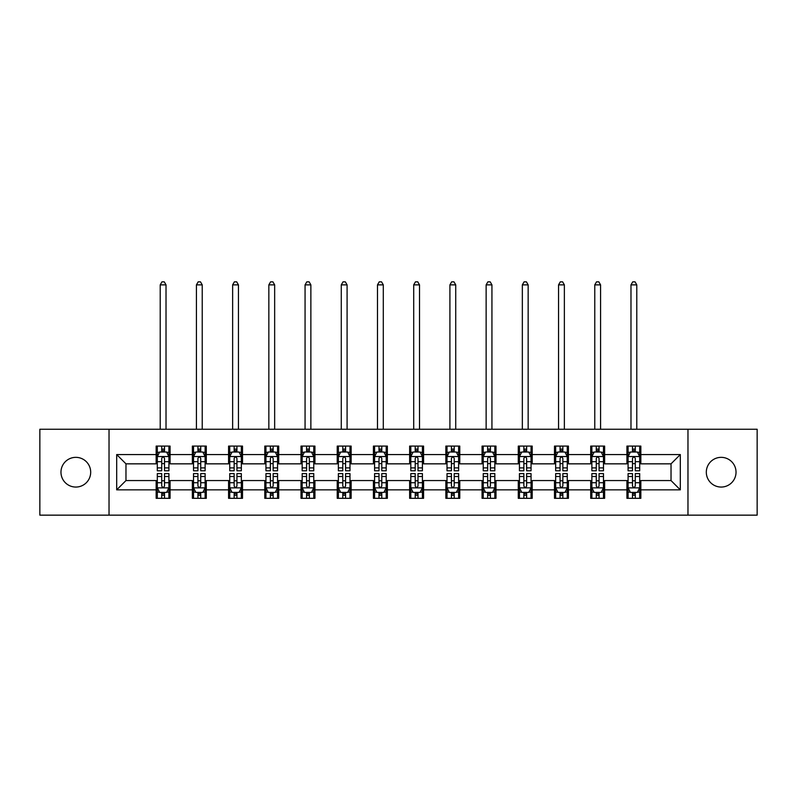 <?xml version="1.0" encoding="UTF-8"?>
<svg xmlns="http://www.w3.org/2000/svg" width="797" height="797" viewBox="0 0 797 797"><rect width="100%" height="100%" fill="white"/><g stroke="black" fill="none" stroke-linecap="round" stroke-linejoin="round"><path stroke-width="1.2" d="M721.165 457.348A14.854 14.854 0 0 0 706.311 472.203A14.854 14.854 0 0 0 721.165 487.057A14.854 14.854 0 0 0 736.029 472.203A14.854 14.854 0 0 0 721.165 457.348M75.835 457.348A14.854 14.854 0 0 0 60.971 472.203A14.854 14.854 0 0 0 75.835 487.057A14.854 14.854 0 0 0 90.689 472.203A14.854 14.854 0 0 0 75.835 457.348M687.97 515.151L757.15 515.151L757.15 429.254L687.97 429.254L687.97 515.151L109.03 515.151L109.03 429.254L39.85 429.254L39.85 515.151L109.03 515.151M687.97 429.254L109.03 429.254M640.848 454.559L640.848 446.091L626.92 446.091L626.92 454.559L604.634 454.559L604.634 446.091L590.707 446.091L590.707 454.559L568.42 454.559L568.42 446.091L554.493 446.091L554.493 454.559L532.207 454.559L532.207 446.091L518.279 446.091L518.279 454.559L495.993 454.559L495.993 446.091L482.065 446.091L482.065 454.559L459.779 454.559L459.779 446.091L445.852 446.091L445.852 454.559L423.576 454.559L423.576 446.091L409.638 446.091L409.638 454.559L387.362 454.559L387.362 446.091L373.424 446.091L373.424 454.559L351.148 454.559L351.148 446.091L337.221 446.091L337.221 454.559L314.935 454.559L314.935 446.091L301.007 446.091L301.007 454.559L278.721 454.559L278.721 446.091L264.793 446.091L264.793 454.559L242.507 454.559L242.507 446.091L228.58 446.091L228.58 454.559L206.293 454.559L206.293 446.091L192.366 446.091L192.366 454.559L170.08 454.559L170.08 446.091L156.152 446.091L156.152 454.559L116.691 454.559L116.691 489.846L125.976 480.561L156.152 480.561L156.152 498.314L170.08 498.314L170.08 480.561L192.366 480.561L192.366 498.314L206.293 498.314L206.293 480.561L228.58 480.561L228.58 498.314L242.507 498.314L242.507 480.561L264.793 480.561L264.793 498.314L278.721 498.314L278.721 480.561L301.007 480.561L301.007 498.314L314.935 498.314L314.935 480.561L337.221 480.561L337.221 498.314L351.148 498.314L351.148 480.561L373.424 480.561L373.424 498.314L387.362 498.314L387.362 480.561L409.638 480.561L409.638 498.314L423.576 498.314L423.576 480.561L445.852 480.561L445.852 498.314L459.779 498.314L459.779 480.561L482.065 480.561L482.065 498.314L495.993 498.314L495.993 480.561L518.279 480.561L518.279 498.314L532.207 498.314L532.207 480.561L554.493 480.561L554.493 498.314L568.42 498.314L568.42 480.561L590.707 480.561L590.707 498.314L604.634 498.314L604.634 480.561L626.92 480.561L626.92 498.314L640.848 498.314L640.848 480.561L671.024 480.561L671.024 463.844L640.848 463.844L640.848 454.559L680.309 454.559L680.309 489.846L640.848 489.846M626.92 489.846L604.634 489.846M590.707 489.846L568.42 489.846M554.493 489.846L532.207 489.846M518.279 489.846L495.993 489.846M482.065 489.846L459.779 489.846M445.852 489.846L423.576 489.846M409.638 489.846L387.362 489.846M373.424 489.846L351.148 489.846M337.221 489.846L314.935 489.846M301.007 489.846L278.721 489.846M264.793 489.846L242.507 489.846M228.58 489.846L206.293 489.846M192.366 489.846L170.08 489.846M156.152 489.846L116.691 489.846M626.92 454.559L626.92 463.844L604.634 463.844L604.634 454.559M590.707 454.559L590.707 463.844L568.42 463.844L568.42 454.559M554.493 454.559L554.493 463.844L532.207 463.844L532.207 454.559M518.279 454.559L518.279 463.844L495.993 463.844L495.993 454.559M482.065 454.559L482.065 463.844L459.779 463.844L459.779 454.559M445.852 454.559L445.852 463.844L423.576 463.844L423.576 454.559M409.638 454.559L409.638 463.844L387.362 463.844L387.362 454.559M373.424 454.559L373.424 463.844L351.148 463.844L351.148 454.559M337.221 454.559L337.221 463.844L314.935 463.844L314.935 454.559M301.007 454.559L301.007 463.844L278.721 463.844L278.721 454.559M264.793 454.559L264.793 463.844L242.507 463.844L242.507 454.559M228.58 454.559L228.58 463.844L206.293 463.844L206.293 454.559M192.366 454.559L192.366 463.844L170.08 463.844L170.08 454.559M156.152 454.559L156.152 463.844L125.976 463.844L116.691 454.559M125.976 463.844L125.976 480.561M680.309 489.846L671.024 480.561M671.024 463.844L680.309 454.559M156.152 451.889L157.308 451.889M161.721 451.889L164.511 451.889M168.914 451.889L170.08 451.889M156.152 463.615L157.308 463.615M161.721 463.615L164.511 463.615M168.914 463.615L170.08 463.615M156.152 480.79L157.308 480.79M161.721 480.79L164.511 480.79M168.914 480.79L170.08 480.79M156.152 492.516L157.308 492.516M161.721 492.516L164.511 492.516M168.914 492.516L170.08 492.516M192.366 480.79L193.522 480.79M197.935 480.79L200.724 480.79M205.128 480.79L206.293 480.79M192.366 492.516L193.522 492.516M197.935 492.516L200.724 492.516M205.128 492.516L206.293 492.516M192.366 451.889L193.522 451.889M197.935 451.889L200.724 451.889M205.128 451.889L206.293 451.889M192.366 463.615L193.522 463.615M197.935 463.615L200.724 463.615M205.128 463.615L206.293 463.615M228.58 480.79L229.735 480.79M234.149 480.79L236.938 480.79M241.342 480.79L242.507 480.79M228.58 492.516L229.735 492.516M234.149 492.516L236.938 492.516M241.342 492.516L242.507 492.516M228.58 451.889L229.735 451.889M234.149 451.889L236.938 451.889M241.342 451.889L242.507 451.889M228.58 463.615L229.735 463.615M234.149 463.615L236.938 463.615M241.342 463.615L242.507 463.615M264.793 480.79L265.949 480.79M270.362 480.79L273.142 480.79M277.555 480.79L278.721 480.79M264.793 492.516L265.949 492.516M270.362 492.516L273.142 492.516M277.555 492.516L278.721 492.516M264.793 451.889L265.949 451.889M270.362 451.889L273.142 451.889M277.555 451.889L278.721 451.889M264.793 463.615L265.949 463.615M270.362 463.615L273.142 463.615M277.555 463.615L278.721 463.615M301.007 480.79L302.163 480.79M306.576 480.79L309.356 480.79M313.769 480.79L314.935 480.79M301.007 492.516L302.163 492.516M306.576 492.516L309.356 492.516M313.769 492.516L314.935 492.516M301.007 451.889L302.163 451.889M306.576 451.889L309.356 451.889M313.769 451.889L314.935 451.889M301.007 463.615L302.163 463.615M306.576 463.615L309.356 463.615M313.769 463.615L314.935 463.615M337.221 480.79L338.376 480.79M342.79 480.79L345.569 480.79M349.983 480.79L351.148 480.79M337.221 492.516L338.376 492.516M342.79 492.516L345.569 492.516M349.983 492.516L351.148 492.516M337.221 451.889L338.376 451.889M342.79 451.889L345.569 451.889M349.983 451.889L351.148 451.889M337.221 463.615L338.376 463.615M342.79 463.615L345.569 463.615M349.983 463.615L351.148 463.615M373.424 480.79L374.59 480.79M379.003 480.79L381.783 480.79M386.196 480.79L387.362 480.79M373.424 492.516L374.59 492.516M379.003 492.516L381.783 492.516M386.196 492.516L387.362 492.516M373.424 451.889L374.59 451.889M379.003 451.889L381.783 451.889M386.196 451.889L387.362 451.889M373.424 463.615L374.59 463.615M379.003 463.615L381.783 463.615M386.196 463.615L387.362 463.615M409.638 480.79L410.804 480.79M415.217 480.79L417.997 480.79M422.41 480.79L423.576 480.79M409.638 492.516L410.804 492.516M415.217 492.516L417.997 492.516M422.41 492.516L423.576 492.516M409.638 451.889L410.804 451.889M415.217 451.889L417.997 451.889M422.41 451.889L423.576 451.889M409.638 463.615L410.804 463.615M415.217 463.615L417.997 463.615M422.41 463.615L423.576 463.615M445.852 480.79L447.017 480.79M451.431 480.79L454.21 480.79M458.624 480.79L459.779 480.79M445.852 492.516L447.017 492.516M451.431 492.516L454.21 492.516M458.624 492.516L459.779 492.516M445.852 451.889L447.017 451.889M451.431 451.889L454.21 451.889M458.624 451.889L459.779 451.889M445.852 463.615L447.017 463.615M451.431 463.615L454.21 463.615M458.624 463.615L459.779 463.615M482.065 480.79L483.231 480.79M487.644 480.79L490.424 480.79M494.837 480.79L495.993 480.79M482.065 492.516L483.231 492.516M487.644 492.516L490.424 492.516M494.837 492.516L495.993 492.516M482.065 451.889L483.231 451.889M487.644 451.889L490.424 451.889M494.837 451.889L495.993 451.889M482.065 463.615L483.231 463.615M487.644 463.615L490.424 463.615M494.837 463.615L495.993 463.615M518.279 480.79L519.445 480.79M523.858 480.79L526.638 480.79M531.051 480.79L532.207 480.79M518.279 492.516L519.445 492.516M523.858 492.516L526.638 492.516M531.051 492.516L532.207 492.516M518.279 451.889L519.445 451.889M523.858 451.889L526.638 451.889M531.051 451.889L532.207 451.889M518.279 463.615L519.445 463.615M523.858 463.615L526.638 463.615M531.051 463.615L532.207 463.615M554.493 480.79L555.658 480.79M560.062 480.79L562.851 480.79M567.265 480.79L568.42 480.79M554.493 492.516L555.658 492.516M560.062 492.516L562.851 492.516M567.265 492.516L568.42 492.516M554.493 451.889L555.658 451.889M560.062 451.889L562.851 451.889M567.265 451.889L568.42 451.889M554.493 463.615L555.658 463.615M560.062 463.615L562.851 463.615M567.265 463.615L568.42 463.615M590.707 480.79L591.872 480.79M596.276 480.79L599.065 480.79M603.478 480.79L604.634 480.79M590.707 492.516L591.872 492.516M596.276 492.516L599.065 492.516M603.478 492.516L604.634 492.516M590.707 451.889L591.872 451.889M596.276 451.889L599.065 451.889M603.478 451.889L604.634 451.889M590.707 463.615L591.872 463.615M596.276 463.615L599.065 463.615M603.478 463.615L604.634 463.615M626.92 480.79L628.086 480.79M632.489 480.79L635.279 480.79M639.692 480.79L640.848 480.79M626.92 492.516L628.086 492.516M632.489 492.516L635.279 492.516M639.692 492.516L640.848 492.516M626.92 451.889L628.086 451.889M632.489 451.889L635.279 451.889M639.692 451.889L640.848 451.889M626.92 463.615L628.086 463.615M632.489 463.615L635.279 463.615M639.692 463.615L640.848 463.615M164.511 449.11L161.721 449.11M168.914 467.899L164.511 467.899L164.511 470.808L168.914 470.808L168.914 456.651L166.593 452.009L159.629 452.009L157.308 456.651L157.308 470.808L161.721 470.808L161.721 467.899L157.308 467.899M157.308 456.651L157.308 446.091M168.914 456.651L168.914 446.091M161.721 452.009L161.721 446.091M164.511 446.091L164.511 452.009M164.511 467.899L164.511 458.395C163.584 456.601 162.648 456.601 161.721 458.395L161.721 467.899M166.015 429.254L166.015 284.868L160.217 284.868L160.217 429.254M160.217 284.868L161.95 281.849L164.272 281.849L166.015 284.868M161.721 495.306L164.511 495.306M157.308 476.506L161.721 476.506L161.721 473.597L157.308 473.597L157.308 487.754L159.629 492.397L166.593 492.397L168.914 487.754L168.914 473.597L164.511 473.597L164.511 476.506L168.914 476.506M168.914 487.754L168.914 498.314M157.308 487.754L157.308 498.314M164.511 492.397L164.511 498.314M161.721 498.314L161.721 492.397M161.721 476.506L161.721 486.011C162.648 487.804 163.574 487.804 164.511 486.011L164.511 476.506M200.724 449.11L197.935 449.11M205.128 467.899L200.724 467.899L200.724 470.808L205.128 470.808L205.128 456.651L202.807 452.009L195.843 452.009L193.522 456.651L193.522 470.808L197.935 470.808L197.935 467.899L193.522 467.899M193.522 456.651L193.522 446.091M205.128 456.651L205.128 446.091M197.935 452.009L197.935 446.091M200.724 446.091L200.724 452.009M200.724 467.899L200.724 458.395C199.788 456.601 198.861 456.601 197.935 458.395L197.935 467.899M202.229 429.254L202.229 284.868L196.431 284.868L196.431 429.254M196.431 284.868L198.164 281.849L200.485 281.849L202.229 284.868M236.938 449.11L234.149 449.11M241.342 467.899L236.938 467.899L236.938 470.808L241.342 470.808L241.342 456.651L239.02 452.009L232.057 452.009L229.735 456.651L229.735 470.808L234.149 470.808L234.149 467.899L229.735 467.899M229.735 456.651L229.735 446.091M241.342 456.651L241.342 446.091M234.149 452.009L234.149 446.091M236.938 446.091L236.938 452.009M236.938 467.899L236.938 458.395C236.002 456.601 235.075 456.601 234.149 458.395L234.149 467.899M238.442 429.254L238.442 284.868L232.634 284.868L232.634 429.254M232.634 284.868L234.378 281.849L236.699 281.849L238.442 284.868M197.935 495.306L200.724 495.306M193.522 476.506L197.935 476.506L197.935 473.597L193.522 473.597L193.522 487.754L195.843 492.397L202.807 492.397L205.128 487.754L205.128 473.597L200.724 473.597L200.724 476.506L205.128 476.506M205.128 487.754L205.128 498.314M193.522 487.754L193.522 498.314M200.724 492.397L200.724 498.314M197.935 498.314L197.935 492.397M197.935 476.506L197.935 486.011C198.861 487.804 199.788 487.804 200.724 486.011L200.724 476.506M234.149 495.306L236.938 495.306M229.735 476.506L234.149 476.506L234.149 473.597L229.735 473.597L229.735 487.754L232.057 492.397L239.02 492.397L241.342 487.754L241.342 473.597L236.938 473.597L236.938 476.506L241.342 476.506M241.342 487.754L241.342 498.314M229.735 487.754L229.735 498.314M236.938 492.397L236.938 498.314M234.149 498.314L234.149 492.397M234.149 476.506L234.149 486.011C235.075 487.804 236.002 487.804 236.938 486.011L236.938 476.506M273.142 449.11L270.362 449.11M277.555 467.899L273.142 467.899L273.142 470.808L277.555 470.808L277.555 456.651L275.234 452.009L268.27 452.009L265.949 456.651L265.949 470.808L270.362 470.808L270.362 467.899L265.949 467.899M265.949 456.651L265.949 446.091M277.555 456.651L277.555 446.091M270.362 452.009L270.362 446.091M273.142 446.091L273.142 452.009M273.142 467.899L273.142 458.395C272.215 456.601 271.289 456.601 270.362 458.395L270.362 467.899M274.656 429.254L274.656 284.868L268.848 284.868L268.848 429.254M268.848 284.868L270.591 281.849L272.913 281.849L274.656 284.868M309.356 449.11L306.576 449.11M313.769 467.899L309.356 467.899L309.356 470.808L313.769 470.808L313.769 456.651L311.448 452.009L304.484 452.009L302.163 456.651L302.163 470.808L306.576 470.808L306.576 467.899L302.163 467.899M302.163 456.651L302.163 446.091M313.769 456.651L313.769 446.091M306.576 452.009L306.576 446.091M309.356 446.091L309.356 452.009M309.356 467.899L309.356 458.395C308.429 456.601 307.503 456.601 306.576 458.395L306.576 467.899M310.87 429.254L310.87 284.868L305.062 284.868L305.062 429.254M305.062 284.868L306.805 281.849L309.126 281.849L310.87 284.868M345.569 449.11L342.79 449.11M349.983 467.899L345.569 467.899L345.569 470.808L349.983 470.808L349.983 456.651L347.661 452.009L340.698 452.009L338.376 456.651L338.376 470.808L342.79 470.808L342.79 467.899L338.376 467.899M338.376 456.651L338.376 446.091M349.983 456.651L349.983 446.091M342.79 452.009L342.79 446.091M345.569 446.091L345.569 452.009M345.569 467.899L345.569 458.395C344.643 456.601 343.716 456.601 342.79 458.395L342.79 467.899M347.084 429.254L347.084 284.868L341.275 284.868L341.275 429.254M341.275 284.868L343.019 281.849L345.34 281.849L347.084 284.868M270.362 495.306L273.142 495.306M265.949 476.506L270.362 476.506L270.362 473.597L265.949 473.597L265.949 487.754L268.27 492.397L275.234 492.397L277.555 487.754L277.555 473.597L273.142 473.597L273.142 476.506L277.555 476.506M277.555 487.754L277.555 498.314M265.949 487.754L265.949 498.314M273.142 492.397L273.142 498.314M270.362 498.314L270.362 492.397M270.362 476.506L270.362 486.011C271.289 487.804 272.215 487.804 273.142 486.011L273.142 476.506M306.576 495.306L309.356 495.306M302.163 476.506L306.576 476.506L306.576 473.597L302.163 473.597L302.163 487.754L304.484 492.397L311.448 492.397L313.769 487.754L313.769 473.597L309.356 473.597L309.356 476.506L313.769 476.506M313.769 487.754L313.769 498.314M302.163 487.754L302.163 498.314M309.356 492.397L309.356 498.314M306.576 498.314L306.576 492.397M306.576 476.506L306.576 486.011C307.503 487.804 308.429 487.804 309.356 486.011L309.356 476.506M342.79 495.306L345.569 495.306M338.376 476.506L342.79 476.506L342.79 473.597L338.376 473.597L338.376 487.754L340.698 492.397L347.661 492.397L349.983 487.754L349.983 473.597L345.569 473.597L345.569 476.506L349.983 476.506M349.983 487.754L349.983 498.314M338.376 487.754L338.376 498.314M345.569 492.397L345.569 498.314M342.79 498.314L342.79 492.397M342.79 476.506L342.79 486.011C343.716 487.804 344.643 487.804 345.569 486.011L345.569 476.506M381.783 449.11L379.003 449.11M386.196 467.899L381.783 467.899L381.783 470.808L386.196 470.808L386.196 456.651L383.875 452.009L376.911 452.009L374.59 456.651L374.59 470.808L379.003 470.808L379.003 467.899L374.59 467.899M374.59 456.651L374.59 446.091M386.196 456.651L386.196 446.091M379.003 452.009L379.003 446.091M381.783 446.091L381.783 452.009M381.783 467.899L381.783 458.395C380.856 456.601 379.93 456.601 379.003 458.395L379.003 467.899M383.297 429.254L383.297 284.868L377.489 284.868L377.489 429.254M377.489 284.868L379.233 281.849L381.554 281.849L383.297 284.868M379.003 495.306L381.783 495.306M374.59 476.506L379.003 476.506L379.003 473.597L374.59 473.597L374.59 487.754L376.911 492.397L383.875 492.397L386.196 487.754L386.196 473.597L381.783 473.597L381.783 476.506L386.196 476.506M386.196 487.754L386.196 498.314M374.59 487.754L374.59 498.314M381.783 492.397L381.783 498.314M379.003 498.314L379.003 492.397M379.003 476.506L379.003 486.011C379.93 487.804 380.856 487.804 381.783 486.011L381.783 476.506M417.997 449.11L415.217 449.11M422.41 467.899L417.997 467.899L417.997 470.808L422.41 470.808L422.41 456.651L420.089 452.009L413.125 452.009L410.804 456.651L410.804 470.808L415.217 470.808L415.217 467.899L410.804 467.899M410.804 456.651L410.804 446.091M422.41 456.651L422.41 446.091M415.217 452.009L415.217 446.091M417.997 446.091L417.997 452.009M417.997 467.899L417.997 458.395C417.07 456.601 416.144 456.601 415.217 458.395L415.217 467.899M419.511 429.254L419.511 284.868L413.703 284.868L413.703 429.254M413.703 284.868L415.446 281.849L417.767 281.849L419.511 284.868M415.217 495.306L417.997 495.306M410.804 476.506L415.217 476.506L415.217 473.597L410.804 473.597L410.804 487.754L413.125 492.397L420.089 492.397L422.41 487.754L422.41 473.597L417.997 473.597L417.997 476.506L422.41 476.506M422.41 487.754L422.41 498.314M410.804 487.754L410.804 498.314M417.997 492.397L417.997 498.314M415.217 498.314L415.217 492.397M415.217 476.506L415.217 486.011C416.144 487.804 417.07 487.804 417.997 486.011L417.997 476.506M454.21 449.11L451.431 449.11M458.624 467.899L454.21 467.899L454.21 470.808L458.624 470.808L458.624 456.651L456.302 452.009L449.339 452.009L447.017 456.651L447.017 470.808L451.431 470.808L451.431 467.899L447.017 467.899M447.017 456.651L447.017 446.091M458.624 456.651L458.624 446.091M451.431 452.009L451.431 446.091M454.21 446.091L454.21 452.009M454.21 467.899L454.21 458.395C453.284 456.601 452.357 456.601 451.431 458.395L451.431 467.899M455.725 429.254L455.725 284.868L449.916 284.868L449.916 429.254M449.916 284.868L451.66 281.849L453.981 281.849L455.725 284.868M451.431 495.306L454.21 495.306M447.017 476.506L451.431 476.506L451.431 473.597L447.017 473.597L447.017 487.754L449.339 492.397L456.302 492.397L458.624 487.754L458.624 473.597L454.21 473.597L454.21 476.506L458.624 476.506M458.624 487.754L458.624 498.314M447.017 487.754L447.017 498.314M454.21 492.397L454.21 498.314M451.431 498.314L451.431 492.397M451.431 476.506L451.431 486.011C452.357 487.804 453.284 487.804 454.21 486.011L454.21 476.506M490.424 449.11L487.644 449.11M494.837 467.899L490.424 467.899L490.424 470.808L494.837 470.808L494.837 456.651L492.516 452.009L485.552 452.009L483.231 456.651L483.231 470.808L487.644 470.808L487.644 467.899L483.231 467.899M483.231 456.651L483.231 446.091M494.837 456.651L494.837 446.091M487.644 452.009L487.644 446.091M490.424 446.091L490.424 452.009M490.424 467.899L490.424 458.395C489.497 456.601 488.571 456.601 487.644 458.395L487.644 467.899M491.938 429.254L491.938 284.868L486.13 284.868L486.13 429.254M486.13 284.868L487.874 281.849L490.195 281.849L491.938 284.868M487.644 495.306L490.424 495.306M483.231 476.506L487.644 476.506L487.644 473.597L483.231 473.597L483.231 487.754L485.552 492.397L492.516 492.397L494.837 487.754L494.837 473.597L490.424 473.597L490.424 476.506L494.837 476.506M494.837 487.754L494.837 498.314M483.231 487.754L483.231 498.314M490.424 492.397L490.424 498.314M487.644 498.314L487.644 492.397M487.644 476.506L487.644 486.011C488.571 487.804 489.497 487.804 490.424 486.011L490.424 476.506M526.638 449.11L523.858 449.11M531.051 467.899L526.638 467.899L526.638 470.808L531.051 470.808L531.051 456.651L528.73 452.009L521.766 452.009L519.445 456.651L519.445 470.808L523.858 470.808L523.858 467.899L519.445 467.899M519.445 456.651L519.445 446.091M531.051 456.651L531.051 446.091M523.858 452.009L523.858 446.091M526.638 446.091L526.638 452.009M526.638 467.899L526.638 458.395C525.711 456.601 524.785 456.601 523.858 458.395L523.858 467.899M528.152 429.254L528.152 284.868L522.344 284.868L522.344 429.254M522.344 284.868L524.087 281.849L526.409 281.849L528.152 284.868M523.858 495.306L526.638 495.306M519.445 476.506L523.858 476.506L523.858 473.597L519.445 473.597L519.445 487.754L521.766 492.397L528.73 492.397L531.051 487.754L531.051 473.597L526.638 473.597L526.638 476.506L531.051 476.506M531.051 487.754L531.051 498.314M519.445 487.754L519.445 498.314M526.638 492.397L526.638 498.314M523.858 498.314L523.858 492.397M523.858 476.506L523.858 486.011C524.785 487.804 525.711 487.804 526.638 486.011L526.638 476.506M562.851 449.11L560.062 449.11M567.265 467.899L562.851 467.899L562.851 470.808L567.265 470.808L567.265 456.651L564.943 452.009L557.98 452.009L555.658 456.651L555.658 470.808L560.062 470.808L560.062 467.899L555.658 467.899M555.658 456.651L555.658 446.091M567.265 456.651L567.265 446.091M560.062 452.009L560.062 446.091M562.851 446.091L562.851 452.009M562.851 467.899L562.851 458.395C561.925 456.601 560.998 456.601 560.062 458.395L560.062 467.899M564.366 429.254L564.366 284.868L558.558 284.868L558.558 429.254M558.558 284.868L560.301 281.849L562.622 281.849L564.366 284.868M560.062 495.306L562.851 495.306M555.658 476.506L560.062 476.506L560.062 473.597L555.658 473.597L555.658 487.754L557.98 492.397L564.943 492.397L567.265 487.754L567.265 473.597L562.851 473.597L562.851 476.506L567.265 476.506M567.265 487.754L567.265 498.314M555.658 487.754L555.658 498.314M562.851 492.397L562.851 498.314M560.062 498.314L560.062 492.397M560.062 476.506L560.062 486.011C560.998 487.804 561.925 487.804 562.851 486.011L562.851 476.506M599.065 449.11L596.276 449.11M603.478 467.899L599.065 467.899L599.065 470.808L603.478 470.808L603.478 456.651L601.157 452.009L594.193 452.009L591.872 456.651L591.872 470.808L596.276 470.808L596.276 467.899L591.872 467.899M591.872 456.651L591.872 446.091M603.478 456.651L603.478 446.091M596.276 452.009L596.276 446.091M599.065 446.091L599.065 452.009M599.065 467.899L599.065 458.395C598.139 456.601 597.212 456.601 596.276 458.395L596.276 467.899M600.569 429.254L600.569 284.868L594.771 284.868L594.771 429.254M594.771 284.868L596.515 281.849L598.836 281.849L600.569 284.868M596.276 495.306L599.065 495.306M591.872 476.506L596.276 476.506L596.276 473.597L591.872 473.597L591.872 487.754L594.193 492.397L601.157 492.397L603.478 487.754L603.478 473.597L599.065 473.597L599.065 476.506L603.478 476.506M603.478 487.754L603.478 498.314M591.872 487.754L591.872 498.314M599.065 492.397L599.065 498.314M596.276 498.314L596.276 492.397M596.276 476.506L596.276 486.011C597.212 487.804 598.139 487.804 599.065 486.011L599.065 476.506M635.279 449.11L632.489 449.11M639.692 467.899L635.279 467.899L635.279 470.808L639.692 470.808L639.692 456.651L637.371 452.009L630.407 452.009L628.086 456.651L628.086 470.808L632.489 470.808L632.489 467.899L628.086 467.899M628.086 456.651L628.086 446.091M639.692 456.651L639.692 446.091M632.489 452.009L632.489 446.091M635.279 446.091L635.279 452.009M635.279 467.899L635.279 458.395C634.352 456.601 633.426 456.601 632.489 458.395L632.489 467.899M636.783 429.254L636.783 284.868L630.985 284.868L630.985 429.254M630.985 284.868L632.728 281.849L635.05 281.849L636.783 284.868M632.489 495.306L635.279 495.306M628.086 476.506L632.489 476.506L632.489 473.597L628.086 473.597L628.086 487.754L630.407 492.397L637.371 492.397L639.692 487.754L639.692 473.597L635.279 473.597L635.279 476.506L639.692 476.506M639.692 487.754L639.692 498.314M628.086 487.754L628.086 498.314M635.279 492.397L635.279 498.314M632.489 498.314L632.489 492.397M632.489 476.506L632.489 486.011C633.416 487.804 634.352 487.804 635.279 486.011L635.279 476.506M168.864 456.532L157.368 456.532M157.308 452.288L159.49 452.288M166.732 452.288L168.914 452.288M161.721 461.682L157.308 461.682M168.914 461.682L164.511 461.682M164.511 450.584L161.721 450.584M157.368 487.874L168.864 487.874M168.914 492.118L166.732 492.118M159.49 492.118L157.308 492.118M164.511 482.733L168.914 482.733M157.308 482.733L161.721 482.733M161.721 493.821L164.511 493.821M205.068 456.532L193.581 456.532M193.522 452.288L195.703 452.288M202.946 452.288L205.128 452.288M197.935 461.682L193.522 461.682M205.128 461.682L200.724 461.682M200.724 450.584L197.935 450.584M241.282 456.532L229.795 456.532M229.735 452.288L231.917 452.288M239.16 452.288L241.342 452.288M234.149 461.682L229.735 461.682M241.342 461.682L236.938 461.682M236.938 450.584L234.149 450.584M193.581 487.874L205.068 487.874M205.128 492.118L202.946 492.118M195.703 492.118L193.522 492.118M200.724 482.733L205.128 482.733M193.522 482.733L197.935 482.733M197.935 493.821L200.724 493.821M229.795 487.874L241.282 487.874M241.342 492.118L239.16 492.118M231.917 492.118L229.735 492.118M236.938 482.733L241.342 482.733M229.735 482.733L234.149 482.733M234.149 493.821L236.938 493.821M277.495 456.532L266.009 456.532M265.949 452.288L268.131 452.288M275.373 452.288L277.555 452.288M270.362 461.682L265.949 461.682M277.555 461.682L273.142 461.682M273.142 450.584L270.362 450.584M313.709 456.532L302.222 456.532M302.163 452.288L304.344 452.288M311.587 452.288L313.769 452.288M306.576 461.682L302.163 461.682M313.769 461.682L309.356 461.682M309.356 450.584L306.576 450.584M349.923 456.532L338.436 456.532M338.376 452.288L340.558 452.288M347.801 452.288L349.983 452.288M342.79 461.682L338.376 461.682M349.983 461.682L345.569 461.682M345.569 450.584L342.79 450.584M266.009 487.874L277.495 487.874M277.555 492.118L275.373 492.118M268.131 492.118L265.949 492.118M273.142 482.733L277.555 482.733M265.949 482.733L270.362 482.733M270.362 493.821L273.142 493.821M302.222 487.874L313.709 487.874M313.769 492.118L311.587 492.118M304.344 492.118L302.163 492.118M309.356 482.733L313.769 482.733M302.163 482.733L306.576 482.733M306.576 493.821L309.356 493.821M338.436 487.874L349.923 487.874M349.983 492.118L347.801 492.118M340.558 492.118L338.376 492.118M345.569 482.733L349.983 482.733M338.376 482.733L342.79 482.733M342.79 493.821L345.569 493.821M386.137 456.532L374.65 456.532M374.59 452.288L376.772 452.288M384.015 452.288L386.196 452.288M379.003 461.682L374.59 461.682M386.196 461.682L381.783 461.682M381.783 450.584L379.003 450.584M374.65 487.874L386.137 487.874M386.196 492.118L384.015 492.118M376.772 492.118L374.59 492.118M381.783 482.733L386.196 482.733M374.59 482.733L379.003 482.733M379.003 493.821L381.783 493.821M422.35 456.532L410.863 456.532M410.804 452.288L412.985 452.288M420.228 452.288L422.41 452.288M415.217 461.682L410.804 461.682M422.41 461.682L417.997 461.682M417.997 450.584L415.217 450.584M410.863 487.874L422.35 487.874M422.41 492.118L420.228 492.118M412.985 492.118L410.804 492.118M417.997 482.733L422.41 482.733M410.804 482.733L415.217 482.733M415.217 493.821L417.997 493.821M458.564 456.532L447.077 456.532M447.017 452.288L449.199 452.288M456.442 452.288L458.624 452.288M451.431 461.682L447.017 461.682M458.624 461.682L454.21 461.682M454.21 450.584L451.431 450.584M447.077 487.874L458.564 487.874M458.624 492.118L456.442 492.118M449.199 492.118L447.017 492.118M454.21 482.733L458.624 482.733M447.017 482.733L451.431 482.733M451.431 493.821L454.21 493.821M494.778 456.532L483.291 456.532M483.231 452.288L485.413 452.288M492.656 452.288L494.837 452.288M487.644 461.682L483.231 461.682M494.837 461.682L490.424 461.682M490.424 450.584L487.644 450.584M483.291 487.874L494.778 487.874M494.837 492.118L492.656 492.118M485.413 492.118L483.231 492.118M490.424 482.733L494.837 482.733M483.231 482.733L487.644 482.733M487.644 493.821L490.424 493.821M530.991 456.532L519.505 456.532M519.445 452.288L521.627 452.288M528.869 452.288L531.051 452.288M523.858 461.682L519.445 461.682M531.051 461.682L526.638 461.682M526.638 450.584L523.858 450.584M519.505 487.874L530.991 487.874M531.051 492.118L528.869 492.118M521.627 492.118L519.445 492.118M526.638 482.733L531.051 482.733M519.445 482.733L523.858 482.733M523.858 493.821L526.638 493.821M567.205 456.532L555.718 456.532M555.658 452.288L557.84 452.288M565.083 452.288L567.265 452.288M560.062 461.682L555.658 461.682M567.265 461.682L562.851 461.682M562.851 450.584L560.062 450.584M555.718 487.874L567.205 487.874M567.265 492.118L565.083 492.118M557.84 492.118L555.658 492.118M562.851 482.733L567.265 482.733M555.658 482.733L560.062 482.733M560.062 493.821L562.851 493.821M603.419 456.532L591.932 456.532M591.872 452.288L594.054 452.288M601.297 452.288L603.478 452.288M596.276 461.682L591.872 461.682M603.478 461.682L599.065 461.682M599.065 450.584L596.276 450.584M591.932 487.874L603.419 487.874M603.478 492.118L601.297 492.118M594.054 492.118L591.872 492.118M599.065 482.733L603.478 482.733M591.872 482.733L596.276 482.733M596.276 493.821L599.065 493.821M639.632 456.532L628.136 456.532M628.086 452.288L630.268 452.288M637.51 452.288L639.692 452.288M632.489 461.682L628.086 461.682M639.692 461.682L635.279 461.682M635.279 450.584L632.489 450.584M628.136 487.874L639.632 487.874M639.692 492.118L637.51 492.118M630.268 492.118L628.086 492.118M635.279 482.733L639.692 482.733M628.086 482.733L632.489 482.733M632.489 493.821L635.279 493.821"/></g></svg>
